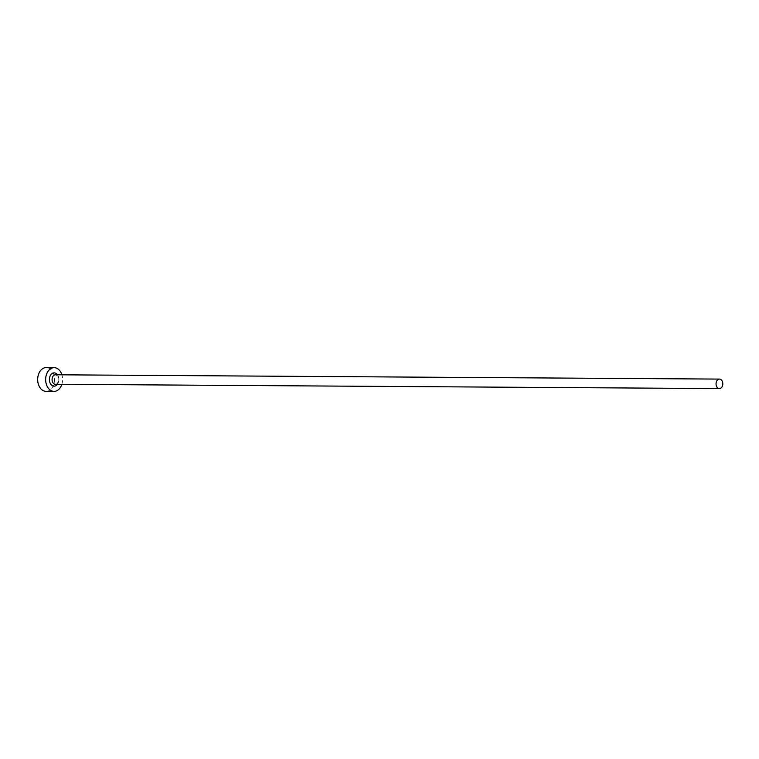 <?xml version="1.0" encoding="UTF-8"?>
<svg xmlns="http://www.w3.org/2000/svg" width="759" height="759" viewBox="0 0 759 759"><rect width="100%" height="100%" fill="white"/><g stroke="black" fill="none" stroke-linecap="round" stroke-linejoin="round"><path stroke-width="0.57" stroke-dasharray="3.79 2.85" d="M61.849 384.32A11.869 8.463 90.4 0 0 61.906 374.832M46.062 391.34A11.869 8.463 90.4 0 0 54.325 382.422A11.869 8.463 90.4 0 0 50.208 369.045A11.869 8.463 90.4 0 0 46.214 367.612M57.077 375.363A4.744 3.387 90.4 0 0 55.483 374.785L56.583 375.202C59.012 379.965 58.623 382.991 55.426 384.282A4.744 3.387 90.4 0 0 58.728 380.714A4.744 3.387 90.4 0 0 57.077 375.363M57.466 374.804A6.641 4.744 -89.6 0 1 57.409 384.291"/><path stroke-width="1.14" d="M717.796 388.01A4.744 3.387 90.4 0 0 719.39 388.58A4.744 3.387 90.4 0 0 722.701 385.012A4.744 3.387 90.4 0 0 721.05 379.661A4.744 3.387 90.4 0 0 719.456 379.092A4.744 3.387 90.4 0 0 716.145 382.659A4.744 3.387 90.4 0 0 717.796 388.01M61.906 374.832A11.869 8.463 90.4 0 0 58.187 369.092A11.869 8.463 90.4 0 0 54.202 367.66A11.869 8.463 90.4 0 0 45.929 376.578A11.869 8.463 90.4 0 0 50.056 389.955A11.869 8.463 90.4 0 0 54.05 391.388A11.869 8.463 90.4 0 0 61.849 384.32M54.202 367.66L46.214 367.612A11.869 8.463 90.4 0 0 37.95 376.53A11.869 8.463 90.4 0 0 42.068 389.908A11.869 8.463 90.4 0 0 46.062 391.34L54.05 391.388M57.409 384.291A6.641 4.744 -89.6 0 1 51.849 385.363A6.641 4.744 -89.6 0 1 49.971 376.36A6.641 4.744 -89.6 0 1 56.403 373.684A6.641 4.744 -89.6 0 1 57.466 374.804M719.456 379.092L55.483 374.785A4.744 3.387 90.4 0 0 52.181 378.361A4.744 3.387 90.4 0 0 53.823 383.703A4.744 3.387 90.4 0 0 55.426 384.282L719.39 388.58"/></g></svg>
